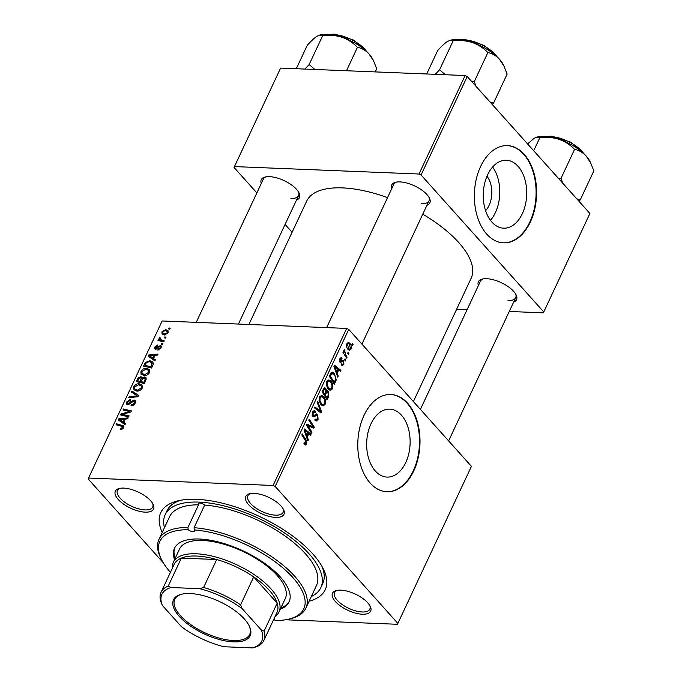 <?xml version="1.0" encoding="UTF-8"?>
<svg xmlns="http://www.w3.org/2000/svg" width="682" height="682" viewBox="0 0 682 682"><rect width="100%" height="100%" fill="white"/><g stroke="black" fill="none" stroke-linecap="round" stroke-linejoin="round"><path stroke-width="1.02" d="M405.764 462.507A33.998 21.713 92.3 0 0 408.143 427.759A33.998 21.713 92.3 0 0 389.763 409.14A33.998 21.713 92.3 0 0 371.017 423.71A33.998 21.713 92.3 0 0 368.647 458.457A33.998 21.713 92.3 0 0 387.026 477.076A33.998 21.713 92.3 0 0 405.764 462.507M413.761 470.895A48.652 31.082 92.3 0 0 417.162 421.161A48.652 31.082 92.3 0 0 390.854 394.511A48.652 31.082 92.3 0 0 364.026 415.364A48.652 31.082 92.3 0 0 360.625 465.098A48.652 31.082 92.3 0 0 386.933 491.748A48.652 31.082 92.3 0 0 413.761 470.895M386.685 491.731A48.652 31.082 92.3 0 0 413.266 470.87A48.652 31.082 92.3 0 0 416.711 421.314A48.652 31.082 92.3 0 0 390.607 394.503M362.347 614.218A21.082 8.917 25.1 0 1 337.181 603.357A21.082 8.917 25.1 0 1 336.448 590.51A21.082 8.917 25.1 0 1 340.795 590.16A21.082 8.917 25.1 0 1 370.224 606.332A21.082 8.917 25.1 0 1 362.347 614.218M337.402 590.322A19.463 8.227 -154.9 0 0 334.572 592.598A19.463 8.227 -154.9 0 0 342.202 604.567A19.463 8.227 -154.9 0 0 362.142 611.967A19.463 8.227 -154.9 0 0 369.823 609.111A19.463 8.227 -154.9 0 0 369.763 605.48M145.223 512.165A21.082 8.917 25.1 0 1 120.049 501.304A21.082 8.917 25.1 0 1 119.324 488.457A21.082 8.917 25.1 0 1 123.672 488.099A21.082 8.917 25.1 0 1 153.1 504.271A21.082 8.917 25.1 0 1 145.223 512.165M120.279 488.261A19.463 8.227 -154.9 0 0 117.449 490.546A19.463 8.227 -154.9 0 0 125.079 502.506A19.463 8.227 -154.9 0 0 145.019 509.906A19.463 8.227 -154.9 0 0 152.691 507.058A19.463 8.227 -154.9 0 0 152.632 503.418M275.639 517.416A21.082 8.917 25.1 0 1 250.465 506.556A21.082 8.917 25.1 0 1 249.74 493.708A21.082 8.917 25.1 0 1 254.088 493.359A21.082 8.917 25.1 0 1 283.516 509.531A21.082 8.917 25.1 0 1 275.639 517.416M250.695 493.521A19.463 8.227 -154.9 0 0 247.864 495.805A19.463 8.227 -154.9 0 0 255.494 507.766A19.463 8.227 -154.9 0 0 275.434 515.166A19.463 8.227 -154.9 0 0 283.115 512.31A19.463 8.227 -154.9 0 0 283.047 508.678M391.673 188.786A21.082 8.917 25.1 0 1 395.628 182.265A21.082 8.917 25.1 0 1 399.976 181.906A21.082 8.917 25.1 0 1 429.404 198.087A21.082 8.917 25.1 0 1 426.923 205.299M396.583 182.077A19.463 8.227 -154.9 0 0 393.753 184.353L326.652 327.607M261.257 183.535A21.082 8.917 25.1 0 1 265.213 177.005A21.082 8.917 25.1 0 1 269.56 176.655A21.082 8.917 25.1 0 1 298.989 192.827A21.082 8.917 25.1 0 1 296.508 200.048M266.168 176.817A19.463 8.227 -154.9 0 0 263.337 179.093L196.228 322.356M478.389 285.588A21.082 8.917 25.1 0 1 482.344 279.066A21.082 8.917 25.1 0 1 486.692 278.708A21.082 8.917 25.1 0 1 516.121 294.888A21.082 8.917 25.1 0 1 513.631 302.1M483.299 278.878A19.463 8.227 -154.9 0 0 480.46 281.155L420.402 409.379M162.239 532.42A90.825 38.405 25.1 0 1 177.866 500.861A90.825 38.405 25.1 0 1 196.587 499.335A90.825 38.405 25.1 0 1 323.353 569.01A90.825 38.405 25.1 0 1 309.108 601.217M180.67 500.264A85.958 36.342 -154.9 0 0 167.039 510.707L165.172 514.697A85.958 36.342 -154.9 0 0 164.464 527.672M413.386 401.553L471.151 278.239A90.825 38.405 -154.9 0 0 422.763 214.191M387.538 197.618A90.825 38.405 -154.9 0 0 342.483 187.891A90.825 38.405 -154.9 0 0 306.653 201.181L248.904 324.479M486.982 176.229A21.534 13.759 -87.7 0 1 489.062 205.418A21.534 13.759 -87.7 0 1 485.593 210.695M522.361 213.611A33.998 21.713 92.3 0 0 524.731 178.863A33.998 21.713 92.3 0 0 506.351 160.253A33.998 21.713 92.3 0 0 487.604 174.822A33.998 21.713 92.3 0 0 485.234 209.57A33.998 21.713 92.3 0 0 503.614 228.18A33.998 21.713 92.3 0 0 522.361 213.611M490.443 220.312A33.998 21.713 92.3 0 0 495.43 212.528A33.998 21.713 92.3 0 0 492.592 167.039M530.349 222A48.652 31.082 92.3 0 0 533.75 172.265A48.652 31.082 92.3 0 0 507.442 145.624A48.652 31.082 92.3 0 0 480.614 166.476A48.652 31.082 92.3 0 0 477.212 216.211A48.652 31.082 92.3 0 0 503.521 242.852A48.652 31.082 92.3 0 0 530.349 222M503.273 242.843A48.652 31.082 92.3 0 0 529.854 221.982A48.652 31.082 92.3 0 0 533.298 172.418A48.652 31.082 92.3 0 0 507.195 145.616M346.669 328.417L348.749 329.389L275.178 486.445L273.098 485.473L346.669 328.417L162.145 320.975L88.157 478.909L163.271 562.761M88.157 478.909L162.145 320.975M275.178 486.445L397.862 623.416L397.444 624.286L285.596 619.776M330.864 381.11C332.714 383.156 333.208 385.756 332.33 388.936L330.318 390.445L328.323 389.337L326.354 385.194L326.772 381.443L328.826 379.9L330.864 381.11L327.045 380.957M337.172 373.216L338.221 376.123L337.726 377.172L333.95 366.37L334.504 365.185L340.906 370.386L340.454 371.358L338.724 369.908L337.172 373.216L336.328 373.182M306.559 443.948L305.365 445.014L303.899 443.752L304.283 442.695L304.743 443.351L305.911 443.13L305.417 440.64L301.828 434.937L302.288 433.957L306.005 439.856L306.559 443.948L303.959 443.846M304.053 443.326L305.911 443.13M313.029 416.625L314.547 416.685L312.765 416.37L312.441 412.039L314.197 410.564L315.527 411.34L315.127 412.38L313.106 412.832L313.174 415.355L313.865 415.577L316.567 413.897L317.735 414.554L318.076 419.379L316.295 421.024L314.76 420.069L315.144 419.021L316.201 419.737L314.896 419.686L316.107 419.728L317.428 418.552L317.335 415.577L316.712 415.27L313.737 416.898M314.999 412.226L312.578 411.766M312.151 415.321L313.865 415.577M317.642 401.187L321.537 411.732L320.958 412.968L314.487 407.913L314.948 406.941L320.489 411.272L317.156 402.227L317.642 401.187M323.609 396.6C325.459 398.638 325.953 401.246 325.075 404.426L323.063 405.935L321.069 404.818L319.099 400.675L319.517 396.933L321.572 395.389L323.609 396.6L319.79 396.447M352.313 343.344L353.037 344.495L352.577 345.467L351.844 344.342L352.313 343.344M348.749 329.389L471.433 466.36L397.862 623.416M328.332 391.366L328.877 396.063L327.13 399.797L322.066 391.741L323.882 388.177L324.76 387.751L325.8 388.356L326.61 391.221L327.428 390.854L328.332 391.366L325.902 391.272M307.301 436.983L308.349 439.89L307.855 440.939L304.078 430.129L304.632 428.952L311.035 434.153L310.583 435.125L308.852 433.667L307.301 436.983L306.465 436.949M308.869 427.264L311.947 432.209L311.486 433.189L306.431 425.116L306.909 424.102L313.081 426.932L308.767 420.138L309.227 419.149L314.291 427.205L313.814 428.228L307.642 425.423L308.869 427.264L307.744 427.213M341.708 359.124L340.275 359.482L340.378 361.145L342.731 360.275L343.728 360.642L343.873 364.29L342.39 365.612L341.29 364.921L341.665 363.873L342.5 364.393L343.37 363.659L343.319 361.665L340.02 362.219L339.772 358.843L341.179 357.581L342.083 358.076L341.708 359.124L339.824 358.732M343.319 361.665L341.026 361.383L342.927 361.451M340.761 362.628L340.02 362.219M340.829 361.443L339.551 361.392L341.52 361.051M342.731 360.275L343.728 360.642L342.159 360.582M336.243 379.9L334.385 384.307L329.321 376.251L331.043 372.824L332.356 372.159L334.299 373.344L336.243 379.9L335.331 379.857M349.764 343.242C351.204 344.768 351.605 346.746 350.957 349.175L349.465 350.343L348.195 349.602C346.686 348.05 346.26 346.03 346.942 343.532L348.391 342.415L349.764 343.242L347.164 343.14M348.118 352.304L348.843 353.455L348.383 354.418L347.65 353.293L348.118 352.304M345.638 354.81L347.095 357.18L346.635 358.161L342.944 352.313L343.404 351.332L344.163 352.551L344.41 349.431L345.638 354.81L344.487 354.759M345.058 358.834L345.783 359.985L345.322 360.957L344.589 359.823L345.058 358.834M162.938 343.694L162.478 344.666L161.327 344.41L161.796 343.421L162.938 343.694M165.999 337.164L165.538 338.127L164.388 337.871L164.856 336.882L165.999 337.164M149.529 372.56C148.156 374.691 146.4 375.714 144.252 375.612L140.986 374.179L140.969 371.358C142.385 369.167 144.183 368.144 146.357 368.297L149.273 369.474L149.529 372.56M155.377 359.832L154.882 360.88L148.182 356.2L148.736 355.015L158.062 354.094L157.61 355.066L155.078 355.279L153.535 358.596L155.377 359.832M146.033 379.772L144.286 383.506L136.298 381.579L138.165 377.905L140.739 376.703L141.984 377.172L142.274 378.075L144.575 376.976L145.939 377.572L146.033 379.772M138.693 395.441L138.114 396.677L128.719 397.751L129.179 396.771L137.235 395.85L131.387 392.065L131.873 391.016L138.693 395.441M120.936 429.404L120.185 429.293L120.526 428.313L122.769 427.478L122.734 426.557L116.059 424.775L116.52 423.786L123.723 425.866L123.757 427.58L120.936 429.404M129.103 415.918L128.642 416.898L120.663 414.954L121.14 413.931L129.793 411.561L122.999 409.967L123.459 408.987L131.447 410.914L130.97 411.937L122.317 414.324L129.103 415.918M273.098 485.473L88.575 478.031M125.505 423.599L125.011 424.647L118.31 419.967L118.864 418.782L128.19 417.861L127.739 418.833L125.207 419.046L123.664 422.354L125.505 423.599M135.266 403.002C134.252 404.955 132.82 405.875 130.961 405.773L131.311 404.801L132.709 404.605L134.277 402.9L133.698 400.948L130.151 403.633L127.73 404.656L126.588 404.213L126.639 401.954L130.441 399.337L130.262 400.317L127.645 402.03L128.131 403.684L134.073 399.976L135.283 400.47L135.266 403.002M135.479 402.482L133.698 400.948M128.54 404.562L127.56 403.463L128.83 404.469M142.274 388.049C140.901 390.181 139.145 391.195 136.997 391.101L133.732 389.669L133.715 386.847C135.13 384.657 136.929 383.634 139.102 383.787L142.018 384.963L142.274 388.049M157.84 350.147L158.062 349.167L160.296 347.846L159.92 346.533L155.615 349.193L154.746 348.843L154.763 347.087L157.721 344.964L157.38 345.936L155.53 347.164L155.931 348.221L158.923 346.004L161.123 345.902L161.071 347.922L157.84 350.147M161.191 347.641L159.92 346.533M156.434 349.056L155.547 348.059L156.613 348.979M152.836 365.254L151.54 368.016L143.552 366.089L145.309 362.585L149.733 360.667L152.777 361.903L153.322 363.753L152.836 365.254M168.156 332.799L164.541 335.007L162.069 334.069L161.932 331.776L165.649 329.628L167.977 330.523L168.156 332.799M160.867 341.171L158.94 338.161L159.486 337.513L160.296 337.94L160.082 339.457L164.251 340.889L163.791 341.87L157.977 340.471L158.437 339.491L159.631 339.789L159.23 339.423M170.193 328.204L169.733 329.176L168.582 328.92L169.051 327.931L170.193 328.204M465.133 75.531L467.204 76.512L421.067 175.001L418.995 174.021L465.133 75.531L280.6 68.089L234.045 167.457L256.858 192.929M285.085 224.438L292.092 232.264M234.045 167.457L280.6 68.089M421.067 175.001L543.759 311.964L543.341 312.842L509.249 311.469M467.059 309.764L456.582 309.338M543.759 311.964L589.896 213.475L467.204 76.512M418.995 174.021L234.463 166.587M421.331 203.713A19.463 8.227 -154.9 0 0 429.004 200.866A19.463 8.227 -154.9 0 0 428.944 197.234M290.907 198.453A19.463 8.227 -154.9 0 0 298.588 195.606A19.463 8.227 -154.9 0 0 298.528 191.974M508.039 300.515A19.463 8.227 -154.9 0 0 515.711 297.667A19.463 8.227 -154.9 0 0 515.652 294.036M311.333 596.477A85.958 36.342 -154.9 0 0 320.847 587.62L322.722 583.63A85.958 36.342 -154.9 0 0 322.015 566.478M122.445 415.389L121.14 413.931M130.305 412.133L129.793 411.561M124.721 410.394L123.459 408.987M123.502 415.645L122.317 414.324M119.555 419.549L118.864 418.782M125.249 424.136L123.664 422.354M120.902 420.393L122.888 421.783L124.124 419.14L119.486 419.549L124.209 424.085M125.164 424.323L122.888 421.783M122.436 422.849L119.486 419.549M124.806 419.907L124.124 419.14M121.481 429.387L120.526 428.313M121.993 429.268L121.243 428.432M123.399 428.185L122.769 427.478M117.773 425.184L116.52 423.786M123.962 426.975L122.376 425.201M132.112 405.696L131.311 404.801M132.334 405.645L131.583 404.818M133.305 405.27L132.709 404.605M134.934 403.633L134.277 402.9M127.398 402.806L126.639 401.954M129.665 404.008L129.077 403.352M135.65 401.741L134.073 399.976M129.93 397.615L129.179 396.771M137.986 396.694L137.235 395.85M134.865 394.358L131.873 391.016M137.636 396.31L138.139 396.634M134.482 387.708L133.715 386.847M140.398 385.228L139.102 383.787M141.933 388.663L141.055 385.748L138.557 384.75L134.721 386.924L134.763 388.928L136.639 391.076M134.763 388.928L137.491 390.13L141.285 387.939M138.275 390.999L137.491 390.13M138.77 378.578L138.165 377.905M142.564 378.74L140.739 376.703M142.709 378.561L142.274 378.075M146.306 378.911L144.575 376.976M138.94 382.21L137.687 380.82L140.185 381.417L141.14 377.99L142.257 379.235M141.43 382.815L140.185 381.417M142.223 379.294L140.33 377.675L138.472 379.158L137.687 380.82M141.114 381.647L143.817 382.295L145.061 379.524L144.942 378.297L144.098 377.947L142.078 379.593L141.114 381.647L142.359 383.037M144.499 383.054L143.817 382.295M145.778 380.317L145.061 379.524M158.829 350.028L158.062 349.167M160.807 348.408L160.296 347.846M155.428 347.829L154.763 347.087M157.022 348.741L156.493 348.144M159.469 346.618L158.923 346.004M161.404 346.788L160.304 345.561M149.418 355.782L148.736 355.015M155.121 360.369L153.535 358.596M150.773 356.626L152.759 358.016L153.996 355.382L149.349 355.782L154.081 360.318M155.036 360.556L152.759 358.016M152.308 359.082L149.349 355.782M154.678 356.14L153.996 355.382M145.939 363.284L145.309 362.585M150.927 361.997L149.733 360.667M144.942 365.33L151.072 366.805L151.796 362.628L149.222 361.63L146.323 362.705L144.942 365.33L146.195 366.72M151.754 367.572L151.072 366.805M152.333 366.328L151.651 365.561M141.737 372.219L140.969 371.358M147.653 369.738L146.357 368.297M149.188 373.173L148.309 370.258L145.812 369.26L141.975 371.434L142.018 373.446L143.893 375.586M142.018 373.446L144.755 374.648L148.54 372.449M145.53 375.509L144.755 374.648M162.555 332.475L161.932 331.776M167.857 333.319L167.209 331.418L168.249 332.577L165.649 329.628M167.209 331.418L165.189 330.591L162.708 331.853L162.845 333.251L164.899 334.035L167.363 332.765M165.666 334.888L164.899 334.035M165.692 337.812L164.856 336.882M159.682 340.881L158.437 339.491M159.955 339.286L158.94 338.161M160.048 338.153L159.486 337.513M162.631 344.35L161.796 343.421M169.886 328.86L169.051 327.931M351.921 344.453L353.037 344.495M327.863 396.02L328.877 396.063M323.797 388.28L325.8 388.356M325.911 391.195L326.61 391.221M322.1 391.664L323.115 391.698L324.7 394.213L325.928 390.795L325.374 389.354L323.37 388.97M323.592 394.17L324.7 394.213M322.884 390.002L323.899 390.044L323.115 391.698M325.374 389.354L323.899 390.044M324.189 395.108L325.288 395.151L327.002 397.87L328.264 395.066L327.863 392.312L325.74 391.894M325.894 397.828L327.002 397.87M325.237 393.062L326.252 393.096L325.288 395.151M327.863 392.312L326.252 393.096M323.848 404.375L325.075 404.426M319.901 400.411L321.554 403.88L322.936 404.682L324.436 403.599C325.016 401.084 324.564 399.055 323.089 397.495L321.657 396.643L320.182 397.725L319.901 400.411L319.057 400.377M320.31 403.838L321.554 403.88M319.236 397.683L320.182 397.725M319.261 411.638L321.537 411.732M318.69 411.195L320.489 411.272M316.934 419.328L318.076 419.379M314.487 415.176L316.712 415.27M313.038 411.101L315.399 411.195M312.919 411.237L315.527 411.34M312.151 412.789L313.106 412.832M315.408 414.46L317.735 414.554M304.897 439.813L306.005 439.856M307.48 439.856L308.349 439.89M309.347 434.084L311.035 434.153M307.838 433.633L308.852 433.667M305.758 432.482L306.874 435.687L308.111 433.053L304.931 430.385L305.758 432.482L304.888 432.448M306.013 435.653L306.874 435.687M304.155 430.351L304.931 430.385M310.847 432.166L311.947 432.209M310.481 426.821L313.081 426.932M311.077 427.077L314.291 427.205M306.593 425.38L307.642 425.423M340.309 357.999L342.083 358.076M339.542 359.448L340.275 359.482M339.483 361.11L340.378 361.145M342.927 364.256L343.873 364.29M337.351 376.089L338.221 376.123M339.21 370.317L340.906 370.386M337.709 369.866L338.724 369.908M335.621 368.715L336.746 371.929L337.982 369.286L334.802 366.618L335.621 368.715L334.76 368.681M335.885 371.886L336.746 371.929M334.027 366.584L334.802 366.618M334.666 381.511L335.68 381.545M330.787 373.199L334.299 373.344M330.369 376.217L334.257 382.38L334.836 381.144C335.894 378.408 335.553 376.114 333.813 374.265L331.699 373.693L330.369 376.217L329.355 376.174M333.148 382.338L334.257 382.38M330.548 373.651L332.441 373.395L330.719 373.327M331.102 388.885L332.33 388.936M327.155 384.929L328.809 388.399L330.19 389.192L331.691 388.109C332.27 385.603 331.819 383.565 330.344 382.005L328.912 381.153L327.437 382.235L327.155 384.929L326.311 384.895M327.565 388.348L328.809 388.399M326.49 382.193L327.437 382.235M349.926 349.133L350.957 349.175M347.453 344.163L348.587 348.562L349.585 349.193L350.437 348.579L349.312 344.214L348.289 343.566L346.712 344.137M347.411 348.511L348.587 348.562M347.726 353.404L348.843 353.455M345.987 357.138L347.095 357.18M343.072 352.5L344.163 352.551M343.813 350.514L344.896 350.557M343.813 350.863L344.529 350.889M344.666 359.943L345.783 359.985M188.181 529.701A79.47 33.597 -154.9 0 0 161.481 559.496L160.671 557.85A81.09 34.288 25.1 0 1 158.974 539.385A81.09 34.288 25.1 0 1 187.942 527.45L188.181 529.701A4.058 1.714 -154.9 0 0 192.827 531.619A4.058 1.714 -154.9 0 0 194.421 531.031A4.058 1.714 -154.9 0 0 194.259 529.948L194.08 527.697A81.09 34.288 25.1 0 1 275.562 559.411A81.09 34.288 25.1 0 1 305.843 608.182A81.09 34.288 25.1 0 1 290.575 618.702L288.793 619.128A79.47 33.597 -154.9 0 0 287.258 571.831A79.47 33.597 -154.9 0 0 194.259 529.948M187.942 527.45L198.547 504.816A81.09 34.288 -154.9 0 0 169.571 516.76L158.974 539.385M305.843 608.182L316.448 585.557A81.09 34.288 -154.9 0 0 286.167 536.785A81.09 34.288 -154.9 0 0 204.677 505.072A4.058 1.714 -154.9 0 0 199.903 503.035A4.058 1.714 -154.9 0 0 198.3 503.631A4.058 1.714 -154.9 0 0 198.547 504.816M280.293 609.197A63.256 26.743 -154.9 0 0 289.066 601.95A63.256 26.743 -154.9 0 0 264.266 563.068A63.256 26.743 -154.9 0 0 199.459 539.027A63.256 26.743 -154.9 0 0 174.507 548.285A63.256 26.743 -154.9 0 0 174.549 559.666M174.839 547.629A63.256 26.743 -154.9 0 0 175.172 558.336M320.847 587.62A85.958 36.342 -154.9 0 0 287.148 534.782A85.958 36.342 -154.9 0 0 199.076 502.114A85.958 36.342 -154.9 0 0 165.172 514.697M172.316 568.251A58.388 24.688 25.1 0 1 173.305 562.326L179.536 549.019A58.388 24.688 25.1 0 1 202.571 540.468A58.388 24.688 25.1 0 1 262.391 562.659A58.388 24.688 25.1 0 1 285.281 598.557L279.049 611.865A58.388 24.688 25.1 0 1 275.127 616.409M204.677 505.072L194.08 527.697M273.704 619.452A4.058 1.714 -154.9 0 1 275.392 620.526A79.47 33.597 -154.9 0 0 288.793 619.128M161.481 559.496A79.47 33.597 -154.9 0 0 170.406 572.334M280.924 607.867A63.256 26.743 -154.9 0 0 289.356 601.277M503.972 66.12L503.231 64.594A32.642 13.802 -154.9 0 0 499.446 59.198A32.642 13.802 25.1 0 0 472.447 42.557A32.642 13.802 -154.9 0 0 457.665 39.556A32.642 13.802 -154.9 0 0 450.938 40.102L450.043 40.323L453.146 40.818C459.762 40.059 466.198 40.639 472.447 42.557C478.474 44.782 483.615 48.124 487.869 52.582C492.106 53.358 495.967 55.566 499.446 59.198L503.972 66.12L507.135 74.091L493.563 103.067L490.06 102.019M476.045 86.375L474.297 81.567L471.893 81.738M474.297 81.567L487.869 52.582M445.303 74.73L439.566 69.794L453.146 40.818M439.566 69.794L435.269 74.329M426.71 73.98L437.682 50.562C441.305 46.453 444.528 43.452 447.358 41.542L450.043 40.323M492.268 104.482L493.563 103.067M590.68 162.921L589.939 161.395A32.642 13.802 -154.9 0 0 586.153 155.99A32.642 13.802 25.1 0 0 559.155 139.358A32.642 13.802 -154.9 0 0 544.372 136.357A32.642 13.802 -154.9 0 0 537.646 136.903L536.751 137.116L539.854 137.619C546.47 136.86 552.906 137.44 559.155 139.358C565.182 141.583 570.322 144.925 574.576 149.384C578.822 150.159 582.675 152.367 586.153 155.99L590.68 162.921L593.843 170.892L580.271 199.869L576.767 198.82M562.752 183.168L561.005 178.36L558.601 178.539M561.005 178.36L574.576 149.384M533.708 150.748L539.854 137.619M527.595 143.928L534.066 138.344L536.751 137.125M578.975 201.284L580.271 199.869M314.888 69.479L309.151 64.543L304.854 69.07M375.279 71.908L376.72 68.831L373.557 60.86L369.03 53.938A32.642 13.802 -154.9 0 0 342.032 37.297C348.059 39.522 353.199 42.864 357.453 47.322C361.69 48.107 365.552 50.306 369.03 53.938A32.642 13.802 -154.9 0 1 372.807 59.343L373.557 60.86M346.482 70.749L357.453 47.322M322.731 35.558C329.346 34.799 335.783 35.379 342.032 37.297A32.642 13.802 -154.9 0 0 320.523 34.842L319.628 35.063L322.731 35.558L309.151 64.543M296.295 68.729L307.267 45.302C310.89 41.193 314.112 38.192 316.934 36.291L319.628 35.063M179.298 616.4A42.327 17.894 25.1 0 1 181.472 594.261A42.327 17.894 25.1 0 1 244.378 619.017A42.327 17.894 25.1 0 1 249.28 626.033A42.327 17.894 25.1 0 1 228.419 641.404A42.327 17.894 25.1 0 1 179.298 616.4M182.017 594.141A41.355 17.485 -154.9 0 0 174.754 599.367A41.355 17.485 -154.9 0 0 180.415 615.624A41.355 17.485 -154.9 0 0 219.63 638.241A41.355 17.485 -154.9 0 0 249.663 634.456A41.355 17.485 -154.9 0 0 249.032 625.53M173.305 562.326A58.388 24.688 25.1 0 1 215.7 556.989A58.388 24.688 25.1 0 1 271.061 588.907A58.388 24.688 25.1 0 1 279.049 611.865M261.257 629.946L264.113 631.106A56.768 23.998 25.1 0 1 263.866 640.458L276.96 612.504A56.768 23.998 -154.9 0 0 277.199 603.152A56.768 23.998 -154.9 0 0 269.194 590.186A56.768 23.998 -154.9 0 0 253.695 576.912A56.768 23.998 -154.9 0 0 216.706 559.53L181.352 558.098A56.768 23.998 -154.9 0 0 174.149 564.346L161.054 592.3A56.768 23.998 25.1 0 1 168.258 586.051L170.986 587.517A55.14 23.316 -154.9 0 0 162.41 605.471L181.463 626.732A55.14 23.316 -154.9 0 0 224.037 646.749L252.69 647.9A55.14 23.316 -154.9 0 0 261.257 629.946L242.212 608.685A55.14 23.316 -154.9 0 0 199.63 588.668L170.986 587.517M199.63 588.668L203.611 587.475L216.706 559.53A56.768 23.998 -154.9 0 0 181.352 558.098L168.258 586.051M264.113 631.106L277.199 603.152L253.695 576.912L240.601 604.866L242.212 608.685M162.41 605.471L160.807 601.652A56.768 23.998 25.1 0 1 161.054 592.3M263.866 640.458A56.768 23.998 25.1 0 1 256.662 646.707L252.69 647.9M203.611 587.475A56.768 23.998 25.1 0 1 240.601 604.866M125.65 413.497L125.028 412.798M128.463 412.67L127.849 411.996M125.522 416.139L124.243 414.707M131.396 402.423L130.774 401.724M135.59 396.967L134.797 396.089M138.096 379.951L137.414 379.192M141.6 380.607L140.918 379.848M145.343 381.247L144.661 380.479M157.926 347.931L157.431 347.368M145.326 364.529L144.644 363.762M163.228 341.742L161.941 340.301M316.934 409.822L318.826 409.899M312.399 415.867L315.51 415.994M306.44 425.142L309.688 425.27M308.75 426.037L311.717 426.156M339.755 361.844L342.023 361.937M330.02 374.768L331.034 374.81M496.939 56.649A24.33 10.29 -154.9 0 0 464.033 39.778A24.33 10.29 -154.9 0 0 461.066 39.846M583.647 153.45A24.33 10.29 -154.9 0 0 550.749 136.579A24.33 10.29 -154.9 0 0 547.782 136.647M366.524 51.389A24.33 10.29 -154.9 0 0 333.617 34.518A24.33 10.29 -154.9 0 0 330.651 34.586M122.734 426.557L123.715 427.657M141.055 385.748L142.521 387.376M144.942 378.297L146.11 379.601M151.796 362.628L153.228 364.222M148.309 370.258L149.776 371.895M162.845 333.251L164.405 334.998M160.082 339.457L161.822 341.401M321.657 396.643L319.713 396.566M322.936 404.682L320.881 404.597M313.643 415.619L312.245 415.568M305.272 443.658L303.95 443.607M342.5 364.393L341.494 364.35M328.912 381.153L326.968 381.076M330.19 389.192L328.136 389.115M348.289 343.566L346.95 343.515M349.585 349.193L347.811 349.124M497.86 57.527L484.092 45.362L464.57 39.36L459.804 39.701M361.912 344.095L429.004 200.866M515.711 297.667L448.62 440.887M584.568 154.328L570.8 142.163L551.278 136.161L546.512 136.502M298.588 195.606L238.419 324.052M329.389 34.45L334.154 34.1L353.668 40.102L367.445 52.275"/></g></svg>
